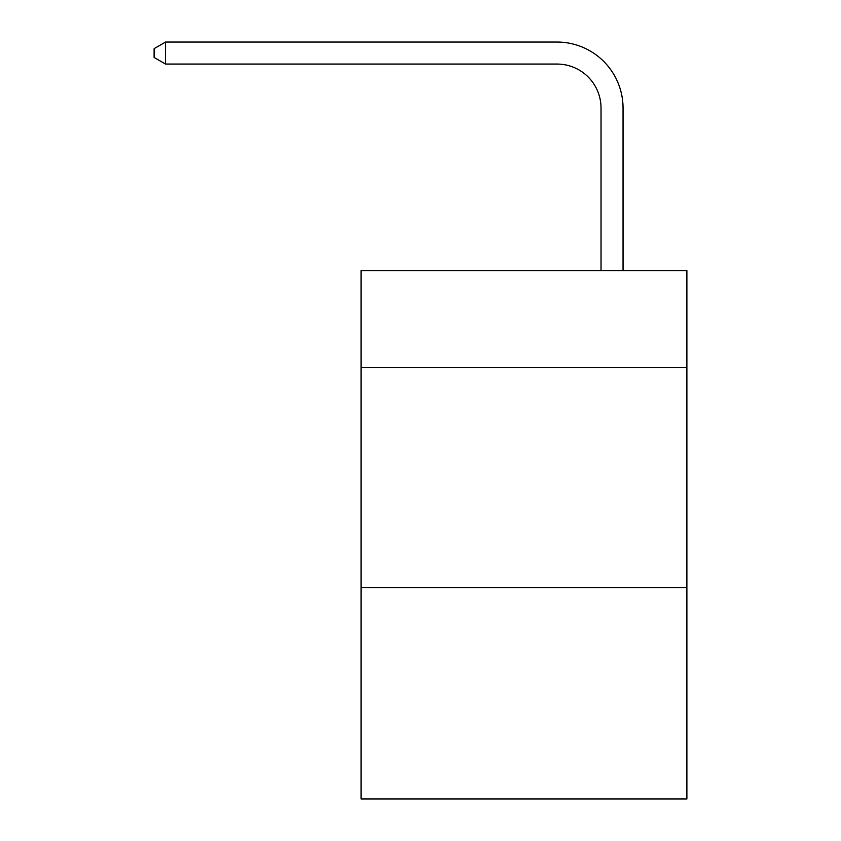 <?xml version="1.0" encoding="UTF-8"?>
<svg xmlns="http://www.w3.org/2000/svg" width="841" height="841" viewBox="0 0 841 841"><rect width="100%" height="100%" fill="white"/><g stroke="black" fill="none" stroke-linecap="round" stroke-linejoin="round"><path stroke-width="1.26" d="M686.887 367.443L686.887 270.571L361.062 270.571L361.062 367.443L686.887 367.443L686.887 798.95L361.062 798.95L361.062 367.443M686.887 587.596L361.062 587.596M601.031 270.571L601.031 108.1A44.026 44.026 70.2 0 0 556.994 64.063L165.561 64.063L154.113 57.461L154.113 48.652L165.561 42.05L556.994 42.05A66.05 66.05 -109.8 0 1 623.044 108.1L623.044 270.571M601.031 108.1A44.026 44.026 70.2 0 0 556.994 64.063A44.026 44.026 70.2 0 1 601.031 108.1A44.026 44.026 70.2 0 0 556.994 64.063A44.026 44.026 70.2 0 1 601.031 108.1A44.026 44.026 70.2 0 0 556.994 64.063A44.026 44.026 70.2 0 1 601.031 108.1A44.026 44.026 70.2 0 0 556.994 64.063A44.026 44.026 70.2 0 1 601.031 108.1A44.026 44.026 70.2 0 0 556.994 64.063A44.026 44.026 70.2 0 1 601.031 108.1A44.026 44.026 70.2 0 0 556.994 64.063A44.026 44.026 70.2 0 1 601.031 108.1A44.026 44.026 70.2 0 0 556.994 64.063A44.026 44.026 70.2 0 1 601.031 108.1A44.026 44.026 70.2 0 0 556.994 64.063A44.026 44.026 70.2 0 1 601.031 108.1A44.026 44.026 70.2 0 0 556.994 64.063A44.026 44.026 70.2 0 1 601.031 108.1A44.026 44.026 70.2 0 0 556.994 64.063A44.026 44.026 70.2 0 1 601.031 108.1A44.026 44.026 70.2 0 0 556.994 64.063A44.026 44.026 70.2 0 1 601.031 108.1A44.026 44.026 70.2 0 0 556.994 64.063A44.026 44.026 70.2 0 1 601.031 108.1A44.026 44.026 70.2 0 0 556.994 64.063A44.026 44.026 70.2 0 1 601.031 108.1A44.026 44.026 70.2 0 0 556.994 64.063A44.026 44.026 70.2 0 1 601.031 108.1A44.026 44.026 70.2 0 0 556.994 64.063A44.026 44.026 70.2 0 1 601.031 108.1A44.026 44.026 70.2 0 0 556.994 64.063A44.026 44.026 70.2 0 1 601.031 108.1A44.026 44.026 70.2 0 0 556.994 64.063M165.561 42.05L165.561 64.063"/></g></svg>
